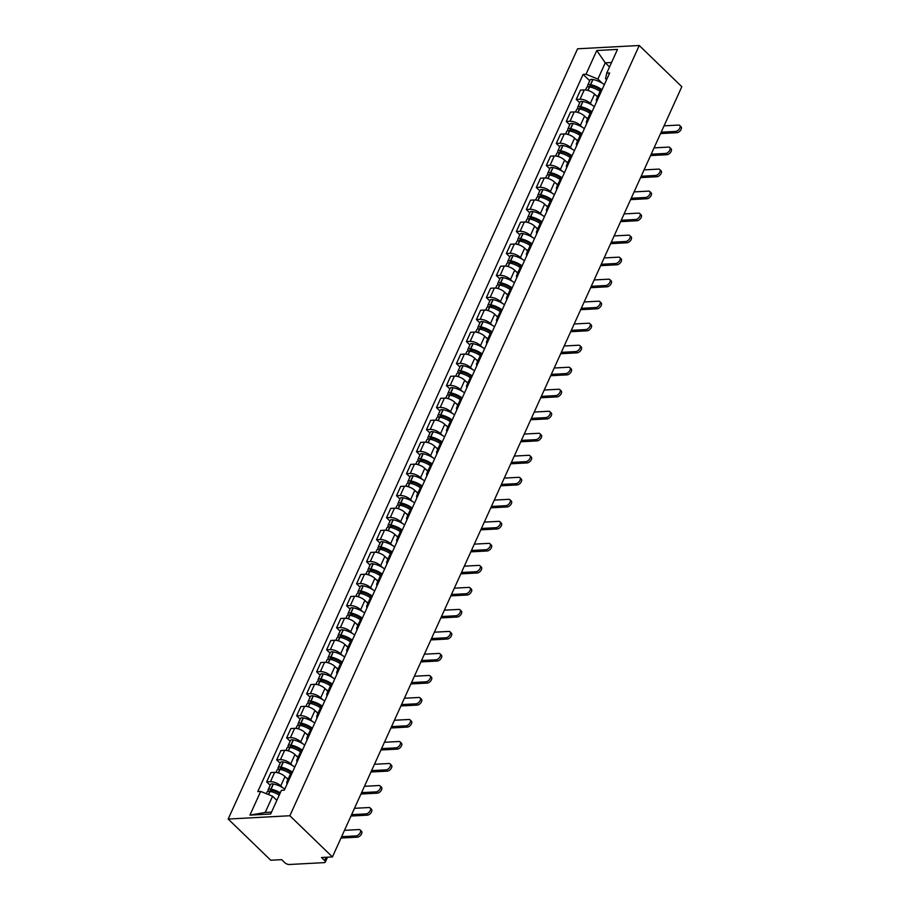 <?xml version="1.0" encoding="UTF-8"?>
<svg xmlns="http://www.w3.org/2000/svg" width="910" height="910" viewBox="0 0 910 910"><rect width="100%" height="100%" fill="white"/><g stroke="black" fill="none" stroke-linecap="round" stroke-linejoin="round"><path stroke-width="1.36" d="M327.52 857.197L325.291 862.1A3.435 1.479 -155.6 0 1 324.188 862.635L289.278 864.5A3.435 1.479 -155.6 0 1 284.796 862.68L281.668 859.654L270.748 860.234L228.182 819.045L289.858 815.747L639.252 45.5L681.817 86.7L332.423 856.936L289.858 815.747M639.252 45.5L577.577 48.799L228.182 819.045M325.291 862.1A3.435 1.479 -155.6 0 0 324.631 860.553L326.121 857.277M332.423 856.936L321.503 857.527L324.631 860.553M597.563 97.006L594.56 94.105A7.894 3.401 -155.6 0 0 584.243 89.919L580.489 90.113L576.258 99.429L580.023 99.224A7.894 3.401 24.4 0 1 590.34 103.41L592.103 105.116M602.363 89.009A7.894 3.401 -155.6 0 0 600.691 90.124A10.818 4.664 24.4 0 0 591.284 85.881L591.056 85.847A2.104 0.91 24.4 0 0 589.737 86.12A2.104 0.91 24.4 0 0 590.112 87.03L590.726 85.79M579.727 102.784L576.258 99.429M596.732 101.431A7.894 3.401 24.4 0 1 596.46 99.44A7.894 3.401 24.4 0 1 598.143 98.325M587.576 119.028L584.573 116.116A7.894 3.401 -155.6 0 0 574.255 111.93L570.502 112.135L566.27 121.439L570.035 121.246A7.894 3.401 24.4 0 1 580.352 125.432L582.116 127.138M592.376 111.031A7.894 3.401 -155.6 0 0 590.704 112.146A10.818 4.664 24.4 0 0 581.297 107.903L581.08 107.858A2.104 0.91 24.4 0 0 579.761 108.131A2.104 0.91 24.4 0 0 580.125 109.052M569.74 124.806L566.27 121.439M586.745 123.453A7.894 3.401 24.4 0 1 586.484 121.451A7.894 3.401 24.4 0 1 588.156 120.336M577.6 141.039L574.585 138.127A7.894 3.401 -155.6 0 0 564.28 133.941L560.514 134.145L556.283 143.462L560.048 143.257A7.894 3.401 24.4 0 1 570.365 147.443L572.128 149.149M582.389 133.042A7.894 3.401 -155.6 0 0 580.716 134.157A10.818 4.664 24.4 0 0 571.309 129.914L571.093 129.868A2.104 0.91 24.4 0 0 569.774 130.141A2.104 0.91 24.4 0 0 570.138 131.063M559.752 146.817L556.283 143.462M576.758 145.463A7.894 3.401 24.4 0 1 576.496 143.473A7.894 3.401 24.4 0 1 578.168 142.358M567.612 163.061L564.598 160.149A7.894 3.401 -155.6 0 0 554.292 155.963L550.527 156.156L546.296 165.472L550.061 165.279A7.894 3.401 24.4 0 1 560.378 169.465L562.141 171.171M572.401 155.053A7.894 3.401 -155.6 0 0 570.729 156.167A10.818 4.664 24.4 0 0 561.322 151.924L561.106 151.89A2.104 0.91 24.4 0 0 559.786 152.163A2.104 0.91 24.4 0 0 560.15 153.073M549.765 168.828L546.296 165.472M566.771 167.474A7.894 3.401 24.4 0 1 566.509 165.483A7.894 3.401 24.4 0 1 568.181 164.369M557.625 185.071L554.611 182.159A7.894 3.401 -155.6 0 0 544.305 177.973L540.54 178.178L536.32 187.494L540.074 187.289A7.894 3.401 24.4 0 1 550.391 191.475L552.154 193.182M562.414 177.075A7.894 3.401 -155.6 0 0 560.742 178.189A10.818 4.664 24.4 0 0 551.335 173.946L551.119 173.901A2.104 0.91 24.4 0 0 549.799 174.174A2.104 0.91 24.4 0 0 550.163 175.095M539.778 190.85L536.32 187.494M556.784 189.496A7.894 3.401 24.4 0 1 556.522 187.505A7.894 3.401 24.4 0 1 558.194 186.391M547.638 207.082L544.635 204.181A7.894 3.401 -155.6 0 0 534.318 199.984L530.553 200.189L526.333 209.505L530.086 209.3A7.894 3.401 24.4 0 1 540.404 213.486L542.167 215.192M552.427 199.085A7.894 3.401 -155.6 0 0 550.755 200.2A10.818 4.664 24.4 0 0 541.348 195.957L541.131 195.912A2.104 0.91 24.4 0 0 539.812 196.196A2.104 0.91 24.4 0 0 540.176 197.106L540.79 195.866M529.802 212.86L526.333 209.505M546.796 211.507A7.894 3.401 24.4 0 1 546.535 209.516A7.894 3.401 24.4 0 1 548.207 208.401M537.651 229.104L534.648 226.192A7.894 3.401 -155.6 0 0 524.331 222.006L520.565 222.211L516.345 231.515L520.099 231.322A7.894 3.401 24.4 0 1 530.416 235.508L532.179 237.214M542.44 221.107A7.894 3.401 -155.6 0 0 540.767 222.222A10.818 4.664 24.4 0 0 531.36 217.979L531.144 217.934A2.104 0.91 24.4 0 0 529.825 218.207A2.104 0.91 24.4 0 0 530.189 219.117M519.815 234.871L516.345 231.515M536.809 233.529A7.894 3.401 24.4 0 1 536.547 231.527A7.894 3.401 24.4 0 1 538.22 230.412M527.663 251.114L524.66 248.202A7.894 3.401 -155.6 0 0 514.343 244.017L510.578 244.221L506.358 253.537L510.112 253.333A7.894 3.401 24.4 0 1 520.429 257.519L522.192 259.225M532.464 243.118A7.894 3.401 -155.6 0 0 530.78 244.233L526.56 253.549A7.894 3.401 24.4 0 1 528.232 252.434M509.827 256.893L506.358 253.537M526.822 255.539A7.894 3.401 24.4 0 1 526.56 253.549M517.676 273.125L514.673 270.224A7.894 3.401 -155.6 0 0 504.356 266.038L500.591 266.232L496.371 275.548L500.136 275.343A7.894 3.401 24.4 0 1 510.442 279.541L512.205 281.247M522.476 265.129A7.894 3.401 -155.6 0 0 520.793 266.243A10.818 4.664 24.4 0 0 511.386 262L511.17 261.966A2.104 0.91 24.4 0 0 509.85 262.239A2.104 0.91 24.4 0 0 510.226 263.149M499.84 278.904L496.371 275.548M516.835 277.55A7.894 3.401 24.4 0 1 516.573 275.559A7.894 3.401 24.4 0 1 518.245 274.445M507.689 295.147L504.686 292.235A7.894 3.401 -155.6 0 0 494.369 288.049L490.604 288.254L486.384 297.57L490.149 297.365A7.894 3.401 24.4 0 1 500.454 301.551L502.218 303.257M512.489 287.15A7.894 3.401 -155.6 0 0 510.817 288.265A10.818 4.664 24.4 0 0 501.399 284.022L501.183 283.977A2.104 0.91 24.4 0 0 499.863 284.25A2.104 0.91 24.4 0 0 500.238 285.171M489.853 300.926L486.384 297.57M506.847 299.572A7.894 3.401 24.4 0 1 506.586 297.57A7.894 3.401 24.4 0 1 508.258 296.467M497.702 317.158L494.699 314.257A7.894 3.401 -155.6 0 0 484.382 310.06L480.616 310.264L476.396 319.581L480.161 319.376A7.894 3.401 24.4 0 1 490.467 323.562L492.23 325.268M502.502 309.161A7.894 3.401 -155.6 0 0 500.83 310.276A10.818 4.664 24.4 0 0 491.411 306.033L491.195 305.988A2.104 0.91 24.4 0 0 489.876 306.26A2.104 0.91 24.4 0 0 490.251 307.182M479.866 322.936L476.396 319.581M496.86 321.583A7.894 3.401 24.4 0 1 496.598 319.592A7.894 3.401 24.4 0 1 498.271 318.477M487.714 339.18L484.712 336.268A7.894 3.401 -155.6 0 0 474.394 332.082L470.629 332.275L466.409 341.591L470.174 341.398A7.894 3.401 24.4 0 1 480.491 345.584L482.254 347.29M492.515 331.172A7.894 3.401 -155.6 0 0 490.843 332.286A10.818 4.664 24.4 0 0 481.424 328.055L481.208 328.01A2.104 0.91 24.4 0 0 479.888 328.283A2.104 0.91 24.4 0 0 480.264 329.192M469.878 344.947L466.409 341.591M486.873 343.593A7.894 3.401 24.4 0 1 486.611 341.603A7.894 3.401 24.4 0 1 488.283 340.488M477.727 361.19L474.724 358.278A7.894 3.401 -155.6 0 0 464.407 354.092L460.653 354.297L456.422 363.613L460.187 363.409A7.894 3.401 24.4 0 1 470.504 367.595L472.267 369.301M482.527 353.194A7.894 3.401 -155.6 0 0 480.855 354.308A10.818 4.664 24.4 0 0 471.437 350.066L471.221 350.02A2.104 0.91 24.4 0 0 469.901 350.293A2.104 0.91 24.4 0 0 470.277 351.214L470.891 349.975M459.891 366.969L456.422 363.613M476.897 365.615A7.894 3.401 24.4 0 1 476.624 363.625A7.894 3.401 24.4 0 1 478.296 362.51M467.74 383.201L464.737 380.3A7.894 3.401 -155.6 0 0 454.42 376.114L450.666 376.308L446.435 385.624L450.2 385.419A7.894 3.401 24.4 0 1 460.517 389.616L462.28 391.323M472.54 375.204A7.894 3.401 -155.6 0 0 470.868 376.319A10.818 4.664 24.4 0 0 461.461 372.076L461.233 372.042A2.104 0.91 24.4 0 0 459.914 372.315A2.104 0.91 24.4 0 0 460.289 373.225M449.904 388.979L446.435 385.624M466.91 387.626A7.894 3.401 24.4 0 1 466.637 385.635A7.894 3.401 24.4 0 1 468.309 384.521M457.753 405.223L454.75 402.311A7.894 3.401 -155.6 0 0 444.433 398.125L440.679 398.33L436.447 407.635L440.212 407.441A7.894 3.401 24.4 0 1 450.53 411.627L452.293 413.333M462.553 397.226A7.894 3.401 -155.6 0 0 460.881 398.341A10.818 4.664 24.4 0 0 451.474 394.098L451.246 394.053A2.104 0.91 24.4 0 0 449.927 394.326A2.104 0.91 24.4 0 0 450.302 395.247M439.917 411.001L436.447 407.635M456.922 409.648A7.894 3.401 24.4 0 1 456.649 407.646A7.894 3.401 24.4 0 1 458.333 406.531M447.765 427.234L444.762 424.322A7.894 3.401 -155.6 0 0 434.445 420.136L430.692 420.34L426.46 429.656L430.225 429.452A7.894 3.401 24.4 0 1 440.542 433.638L442.305 435.344M452.566 419.237A7.894 3.401 -155.6 0 0 450.894 420.352A10.818 4.664 24.4 0 0 441.486 416.109L441.27 416.063A2.104 0.91 24.4 0 0 439.951 416.336A2.104 0.91 24.4 0 0 440.315 417.258M429.929 433.012L426.46 429.656M446.935 431.659A7.894 3.401 24.4 0 1 446.673 429.668A7.894 3.401 24.4 0 1 448.346 428.553M437.79 449.256L434.775 446.344A7.894 3.401 -155.6 0 0 424.47 442.158L420.704 442.351L416.473 451.667L420.238 451.474A7.894 3.401 24.4 0 1 430.555 455.66L432.318 457.366M442.578 441.248A7.894 3.401 -155.6 0 0 440.906 442.362A10.818 4.664 24.4 0 0 431.499 438.12L431.283 438.085A2.104 0.91 24.4 0 0 429.964 438.358A2.104 0.91 24.4 0 0 430.328 439.268M419.942 455.023L416.473 451.667M436.948 453.669A7.894 3.401 24.4 0 1 436.686 451.678A7.894 3.401 24.4 0 1 438.358 450.564M427.802 471.266L424.788 468.354A7.894 3.401 -155.6 0 0 414.482 464.168L410.717 464.373L406.486 473.689L410.251 473.484A7.894 3.401 24.4 0 1 420.568 477.67L422.331 479.377M432.591 463.27A7.894 3.401 -155.6 0 0 430.919 464.384A10.818 4.664 24.4 0 0 421.512 460.141L421.296 460.096A2.104 0.91 24.4 0 0 419.976 460.369A2.104 0.91 24.4 0 0 420.34 461.29L420.955 460.05M409.955 477.045L406.486 473.689M426.961 475.691A7.894 3.401 24.4 0 1 426.699 473.7A7.894 3.401 24.4 0 1 428.371 472.586M417.815 493.277L414.801 490.376A7.894 3.401 -155.6 0 0 404.495 486.19L400.73 486.384L396.498 495.7L400.263 495.495A7.894 3.401 24.4 0 1 410.581 499.681L412.344 501.387M422.604 485.28A7.894 3.401 -155.6 0 0 420.932 486.395A10.818 4.664 24.4 0 0 411.525 482.152L411.309 482.118A2.104 0.91 24.4 0 0 409.989 482.391A2.104 0.91 24.4 0 0 410.353 483.301M399.968 499.055L396.498 495.7M416.973 497.702A7.894 3.401 24.4 0 1 416.712 495.711A7.894 3.401 24.4 0 1 418.384 494.596M407.828 515.299L404.813 512.387A7.894 3.401 -155.6 0 0 394.508 508.201L390.743 508.406L386.522 517.71L390.276 517.517A7.894 3.401 24.4 0 1 400.593 521.703L402.357 523.409M412.617 507.302A7.894 3.401 -155.6 0 0 410.945 508.417A10.818 4.664 24.4 0 0 401.537 504.174L401.321 504.129A2.104 0.91 24.4 0 0 400.002 504.402A2.104 0.91 24.4 0 0 400.366 505.312M389.98 521.077L386.522 517.71M406.986 519.724A7.894 3.401 24.4 0 1 406.724 517.722A7.894 3.401 24.4 0 1 408.397 516.607M397.841 537.309L394.838 534.398A7.894 3.401 -155.6 0 0 384.521 530.212L380.755 530.416L376.535 539.732L380.289 539.528A7.894 3.401 24.4 0 1 390.606 543.714L392.369 545.42M402.629 529.313A7.894 3.401 -155.6 0 0 400.957 530.428A10.818 4.664 24.4 0 0 391.55 526.185L391.334 526.139A2.104 0.91 24.4 0 0 390.015 526.412A2.104 0.91 24.4 0 0 390.379 527.334M380.005 543.088L376.535 539.732M396.999 541.734A7.894 3.401 24.4 0 1 396.737 539.744A7.894 3.401 24.4 0 1 398.409 538.629M387.853 559.32L384.85 556.419A7.894 3.401 -155.6 0 0 374.533 552.234L370.768 552.427L366.548 561.743L370.302 561.538A7.894 3.401 24.4 0 1 380.619 565.736L382.382 567.442M392.642 551.323A7.894 3.401 -155.6 0 0 390.97 552.438A10.818 4.664 24.4 0 0 381.563 548.195L381.347 548.161A2.104 0.91 24.4 0 0 380.027 548.434A2.104 0.91 24.4 0 0 380.403 549.344M370.017 565.099L366.548 561.743M387.012 563.745A7.894 3.401 24.4 0 1 386.75 561.754A7.894 3.401 24.4 0 1 388.422 560.64M377.866 581.342L374.863 578.43A7.894 3.401 -155.6 0 0 364.546 574.244L360.781 574.449L356.561 583.765L360.326 583.56A7.894 3.401 24.4 0 1 370.632 587.746L372.395 589.452M382.666 573.346A7.894 3.401 -155.6 0 0 380.983 574.46A10.818 4.664 24.4 0 0 371.576 570.217L371.36 570.172A2.104 0.91 24.4 0 0 370.04 570.445A2.104 0.91 24.4 0 0 370.415 571.366M360.03 587.121L356.561 583.765M377.024 585.767A7.894 3.401 24.4 0 1 376.763 583.776A7.894 3.401 24.4 0 1 378.435 582.662M367.879 603.353L364.876 600.452A7.894 3.401 -155.6 0 0 354.559 596.255L350.794 596.46L346.573 605.776L350.339 605.571A7.894 3.401 24.4 0 1 360.644 609.757L362.408 611.463M372.679 595.356A7.894 3.401 -155.6 0 0 371.007 596.471A10.818 4.664 24.4 0 0 361.588 592.228L361.372 592.183A2.104 0.91 24.4 0 0 360.053 592.456A2.104 0.91 24.4 0 0 360.428 593.377M350.043 609.131L346.573 605.776M367.037 607.778A7.894 3.401 24.4 0 1 366.775 605.787A7.894 3.401 24.4 0 1 368.448 604.672M357.892 625.375L354.889 622.463A7.894 3.401 -155.6 0 0 344.572 618.277L340.806 618.481L336.586 627.786L340.351 627.593A7.894 3.401 24.4 0 1 350.657 631.779L352.42 633.485M362.692 617.378A7.894 3.401 -155.6 0 0 361.02 618.481A10.818 4.664 24.4 0 0 351.601 614.25L351.385 614.205A2.104 0.91 24.4 0 0 350.066 614.478A2.104 0.91 24.4 0 0 350.441 615.387L351.044 614.159M340.056 631.142L336.586 627.786M357.05 629.8A7.894 3.401 24.4 0 1 356.788 627.798A7.894 3.401 24.4 0 1 358.46 626.683M347.904 647.385L344.901 644.473A7.894 3.401 -155.6 0 0 334.584 640.287L330.819 640.492L326.599 649.808L330.364 649.604A7.894 3.401 24.4 0 1 340.67 653.789L342.433 655.496M352.705 639.389A7.894 3.401 -155.6 0 0 351.033 640.504A10.818 4.664 24.4 0 0 341.614 636.261L341.398 636.215A2.104 0.91 24.4 0 0 340.078 636.488A2.104 0.91 24.4 0 0 340.454 637.409M330.068 653.164L326.599 649.808M347.063 651.81A7.894 3.401 24.4 0 1 346.801 649.82A7.894 3.401 24.4 0 1 348.473 648.705M337.917 669.396L334.914 666.495A7.894 3.401 -155.6 0 0 324.597 662.309L320.832 662.503L316.612 671.819L320.377 671.614A7.894 3.401 24.4 0 1 330.694 675.812L332.457 677.518M342.717 661.399A7.894 3.401 -155.6 0 0 341.045 662.514A10.818 4.664 24.4 0 0 331.627 658.271L331.411 658.237A2.104 0.91 24.4 0 0 330.091 658.51A2.104 0.91 24.4 0 0 330.466 659.42M320.081 675.174L316.612 671.819M337.075 673.821A7.894 3.401 24.4 0 1 336.814 671.83A7.894 3.401 24.4 0 1 338.486 670.715M327.93 691.418L324.927 688.506A7.894 3.401 -155.6 0 0 314.61 684.32L310.856 684.525L306.625 693.83L310.39 693.636A7.894 3.401 24.4 0 1 320.707 697.822L322.47 699.528M332.73 683.421A7.894 3.401 -155.6 0 0 331.058 684.536A10.818 4.664 24.4 0 0 321.639 680.293L321.423 680.248A2.104 0.91 24.4 0 0 320.104 680.521A2.104 0.91 24.4 0 0 320.479 681.442M310.094 697.196L306.625 693.83M327.099 695.843A7.894 3.401 24.4 0 1 326.826 693.841A7.894 3.401 24.4 0 1 328.499 692.737M317.943 713.429L314.94 710.528A7.894 3.401 -155.6 0 0 304.623 706.331L300.869 706.535L296.637 715.851L300.402 715.647A7.894 3.401 24.4 0 1 310.72 719.833L312.483 721.539M322.743 705.432A7.894 3.401 -155.6 0 0 321.071 706.547A10.818 4.664 24.4 0 0 311.664 702.304L311.436 702.258A2.104 0.91 24.4 0 0 310.117 702.531A2.104 0.91 24.4 0 0 310.492 703.453M300.107 719.207L296.637 715.851M317.112 717.854A7.894 3.401 24.4 0 1 316.839 715.863A7.894 3.401 24.4 0 1 318.523 714.748M307.955 735.451L304.952 732.539A7.894 3.401 -155.6 0 0 294.635 728.353L290.881 728.546L286.65 737.862L290.415 737.669A7.894 3.401 24.4 0 1 300.732 741.855L302.495 743.561M312.756 727.443A7.894 3.401 -155.6 0 0 311.084 728.557A10.818 4.664 24.4 0 0 301.676 724.326L301.449 724.28A2.104 0.91 24.4 0 0 300.129 724.553A2.104 0.91 24.4 0 0 300.505 725.463M290.119 741.218L286.65 737.862M307.125 739.864A7.894 3.401 24.4 0 1 306.852 737.873A7.894 3.401 24.4 0 1 308.536 736.759M297.968 757.461L294.965 754.549A7.894 3.401 -155.6 0 0 284.659 750.363L280.894 750.568L276.663 759.884L280.428 759.679A7.894 3.401 24.4 0 1 290.745 763.865L292.508 765.572M302.768 749.465A7.894 3.401 -155.6 0 0 301.096 750.579A10.818 4.664 24.4 0 0 291.689 746.337L291.473 746.291A2.104 0.91 24.4 0 0 290.154 746.564A2.104 0.91 24.4 0 0 290.517 747.485M280.132 763.24L276.663 759.884M297.138 761.886A7.894 3.401 24.4 0 1 296.876 759.895A7.894 3.401 24.4 0 1 298.548 758.781M287.992 779.472L284.978 776.571A7.894 3.401 -155.6 0 0 274.672 772.385L270.907 772.579L266.675 781.895L270.441 781.69A7.894 3.401 24.4 0 1 280.758 785.876L282.521 787.594M292.781 771.475A7.894 3.401 -155.6 0 0 291.109 772.59A10.818 4.664 24.4 0 0 281.702 768.347L281.486 768.313A2.104 0.91 24.4 0 0 280.166 768.586A2.104 0.91 24.4 0 0 280.53 769.496M270.145 785.25L266.675 781.895M287.15 783.897A7.894 3.401 24.4 0 1 286.889 781.906A7.894 3.401 24.4 0 1 288.561 780.791M609.541 66.965L605.264 62.824L597.904 79.056L602.09 83.106M606.606 79.671L605.548 78.647L606.742 73.13L617.492 49.413L596.778 50.528L605.264 62.824L611.565 62.494M276.845 800.379L272.579 796.239L265.208 812.471L249.931 815.121L270.657 814.018L281.418 790.312L284.307 790.153L609.643 72.971L606.742 73.13M249.931 815.121L260.692 791.416L272.579 796.239M597.904 79.056L586.017 74.233L583.117 74.392L257.792 791.575L260.692 791.416M586.017 74.233L596.778 50.528M265.208 812.471L271.51 812.13M589.714 80.774L583.117 74.392M661.183 132.2L675.607 131.427A3.867 2.229 -45.9 0 0 679.315 128.981A3.867 2.229 -45.9 0 0 679.736 125.478A3.867 2.229 -45.9 0 0 678.485 125.079L664.061 125.853M679.736 125.478L681.044 126.752A3.867 2.229 134.1 0 1 680.635 130.255A3.867 2.229 134.1 0 1 676.915 132.701L661.559 133.52A6.87 2.958 24.4 0 1 660.592 133.508M601.419 89.362A13.047 5.619 -155.6 0 0 590.647 84.675L590.431 84.63A4.334 1.865 -155.6 0 0 587.712 85.187A4.334 1.865 -155.6 0 0 588.19 86.769M587.712 85.187L590.044 80.046A4.334 1.865 24.4 0 1 592.763 79.477L592.979 79.523A13.047 5.619 24.4 0 1 604.342 84.641M585.551 89.953L586.688 87.451A4.334 1.865 24.4 0 1 589.407 86.882L589.623 86.928A13.047 5.619 24.4 0 1 600.111 91.409M595.857 95.345A13.047 5.619 24.4 0 1 597.768 96.562M651.196 154.222L665.619 153.449A3.867 2.229 -45.9 0 0 669.328 151.003A3.867 2.229 -45.9 0 0 669.749 147.488A3.867 2.229 -45.9 0 0 668.497 147.09L654.074 147.864M669.749 147.488L671.057 148.762A3.867 2.229 134.1 0 1 670.647 152.266A3.867 2.229 134.1 0 1 666.928 154.711L651.571 155.53A6.87 2.958 24.4 0 1 650.605 155.519M591.432 111.373A13.047 5.619 -155.6 0 0 580.66 106.686L580.443 106.641A4.334 1.865 -155.6 0 0 577.725 107.209A4.334 1.865 -155.6 0 0 578.203 108.79M577.725 107.209L580.057 102.056A4.334 1.865 24.4 0 1 582.775 101.499L582.991 101.533A13.047 5.619 24.4 0 1 594.355 106.652M575.564 111.964L576.701 109.462A4.334 1.865 24.4 0 1 579.42 108.904L579.636 108.95A13.047 5.619 24.4 0 1 590.124 113.431M585.869 117.367A13.047 5.619 24.4 0 1 587.78 118.573M641.209 176.233L655.632 175.459A3.867 2.229 -45.9 0 0 659.34 173.014A3.867 2.229 -45.9 0 0 659.761 169.51A3.867 2.229 -45.9 0 0 658.51 169.112L644.087 169.886M659.761 169.51L661.069 170.773A3.867 2.229 134.1 0 1 660.66 174.276A3.867 2.229 134.1 0 1 656.94 176.733L641.584 177.552A6.87 2.958 24.4 0 1 640.617 177.53M581.445 133.383A13.047 5.619 -155.6 0 0 570.672 128.697L570.456 128.663A4.334 1.865 -155.6 0 0 567.738 129.22A4.334 1.865 -155.6 0 0 568.215 130.801M567.738 129.22L570.07 124.067A4.334 1.865 24.4 0 1 572.788 123.51L573.016 123.555A13.047 5.619 24.4 0 1 584.368 128.674M565.576 133.986L566.714 131.484A4.334 1.865 24.4 0 1 569.433 130.915L569.649 130.96A13.047 5.619 24.4 0 1 580.136 135.442M575.882 139.378A13.047 5.619 24.4 0 1 577.793 140.595M631.221 198.243L645.645 197.481A3.867 2.229 -45.9 0 0 649.353 195.024A3.867 2.229 -45.9 0 0 649.774 191.521A3.867 2.229 -45.9 0 0 648.523 191.123L634.099 191.896M649.774 191.521L651.082 192.795A3.867 2.229 134.1 0 1 650.673 196.298A3.867 2.229 134.1 0 1 646.953 198.744L631.597 199.563A6.87 2.958 24.4 0 1 630.63 199.552M571.469 155.405A13.047 5.619 -155.6 0 0 560.685 150.719L560.469 150.673A4.334 1.865 -155.6 0 0 557.75 151.242A4.334 1.865 -155.6 0 0 558.228 152.823M557.75 151.242L560.082 146.089A4.334 1.865 24.4 0 1 562.801 145.52L563.028 145.566A13.047 5.619 24.4 0 1 574.392 150.685M555.589 155.997L556.727 153.494A4.334 1.865 24.4 0 1 559.445 152.937L559.661 152.971A13.047 5.619 24.4 0 1 570.149 157.453M565.895 161.4A13.047 5.619 24.4 0 1 567.806 162.606M621.234 220.265L635.658 219.492A3.867 2.229 -45.9 0 0 639.377 217.046A3.867 2.229 -45.9 0 0 639.787 213.543A3.867 2.229 -45.9 0 0 638.536 213.145L624.112 213.907M639.787 213.543L641.095 214.805A3.867 2.229 134.1 0 1 640.685 218.309A3.867 2.229 134.1 0 1 636.966 220.755L621.61 221.585A6.87 2.958 24.4 0 1 620.643 221.562M561.481 177.416A13.047 5.619 -155.6 0 0 550.698 172.729L550.482 172.695A4.334 1.865 -155.6 0 0 547.763 173.253A4.334 1.865 -155.6 0 0 548.241 174.834M547.763 173.253L550.095 168.1A4.334 1.865 24.4 0 1 552.825 167.542L553.041 167.576A13.047 5.619 24.4 0 1 564.405 172.707M545.602 178.007L546.739 175.516A4.334 1.865 24.4 0 1 549.458 174.948L549.674 174.993A13.047 5.619 24.4 0 1 560.162 179.475M555.908 183.411A13.047 5.619 24.4 0 1 557.83 184.628M611.247 242.276L625.67 241.503A3.867 2.229 -45.9 0 0 629.39 239.057A3.867 2.229 -45.9 0 0 629.8 235.554A3.867 2.229 -45.9 0 0 628.548 235.155L614.125 235.929M629.8 235.554L631.108 236.827A3.867 2.229 134.1 0 1 630.698 240.331A3.867 2.229 134.1 0 1 626.979 242.777L611.622 243.596A6.87 2.958 24.4 0 1 610.655 243.573M551.494 199.438A13.047 5.619 -155.6 0 0 540.711 194.751L540.495 194.706A4.334 1.865 -155.6 0 0 537.776 195.263A4.334 1.865 -155.6 0 0 538.265 196.844M537.776 195.263L540.119 190.122A4.334 1.865 24.4 0 1 542.838 189.553L543.054 189.599A13.047 5.619 24.4 0 1 554.417 194.717M535.615 200.029L536.752 197.527A4.334 1.865 24.4 0 1 539.471 196.958L539.687 197.004A13.047 5.619 24.4 0 1 550.175 201.485M545.92 205.421A13.047 5.619 24.4 0 1 547.843 206.638M601.26 264.287L615.683 263.525A3.867 2.229 -45.9 0 0 619.403 261.068A3.867 2.229 -45.9 0 0 619.812 257.564A3.867 2.229 -45.9 0 0 618.561 257.166L604.138 257.939M619.812 257.564L621.12 258.838A3.867 2.229 134.1 0 1 620.711 262.342A3.867 2.229 134.1 0 1 616.991 264.787L601.635 265.606A6.87 2.958 24.4 0 1 600.668 265.595M541.507 221.448A13.047 5.619 -155.6 0 0 530.723 216.762L530.507 216.716A4.334 1.865 -155.6 0 0 527.789 217.285A4.334 1.865 -155.6 0 0 528.278 218.866M527.789 217.285L530.132 212.132A4.334 1.865 24.4 0 1 532.851 211.564L533.067 211.609A13.047 5.619 24.4 0 1 544.43 216.728M525.627 222.04L526.765 219.537A4.334 1.865 24.4 0 1 529.484 218.98L529.7 219.026A13.047 5.619 24.4 0 1 540.187 223.496M535.933 227.443A13.047 5.619 24.4 0 1 537.856 228.649M591.272 286.309L605.696 285.535A3.867 2.229 -45.9 0 0 609.416 283.09A3.867 2.229 -45.9 0 0 609.825 279.586A3.867 2.229 -45.9 0 0 608.574 279.188L594.15 279.962M609.825 279.586L611.133 280.849A3.867 2.229 134.1 0 1 610.724 284.352A3.867 2.229 134.1 0 1 607.004 286.809L591.648 287.628A6.87 2.958 24.4 0 1 590.681 287.606M531.52 243.459A13.047 5.619 -155.6 0 0 520.736 238.773L520.52 238.738A4.334 1.865 -155.6 0 0 517.801 239.296A4.334 1.865 -155.6 0 0 518.29 240.877M517.801 239.296L520.145 234.143A4.334 1.865 24.4 0 1 522.863 233.586L523.079 233.631A13.047 5.619 24.4 0 1 534.443 238.75M515.64 244.062L516.778 241.56A4.334 1.865 24.4 0 1 519.496 240.991L519.712 241.036A13.047 5.619 24.4 0 1 530.2 245.518M520.816 239.899L520.247 241.15A2.104 0.91 24.4 0 1 519.837 240.217A2.104 0.91 24.4 0 1 521.157 239.944L521.373 239.99A10.818 4.664 24.4 0 1 530.792 244.233M525.946 249.454A13.047 5.619 24.4 0 1 527.868 250.671M581.285 308.319L595.709 307.546A3.867 2.229 -45.9 0 0 599.428 305.1A3.867 2.229 -45.9 0 0 599.838 301.597A3.867 2.229 -45.9 0 0 598.587 301.199L584.163 301.972M599.838 301.597L601.146 302.871A3.867 2.229 134.1 0 1 600.736 306.374A3.867 2.229 134.1 0 1 597.028 308.82L581.661 309.639A6.87 2.958 24.4 0 1 580.694 309.627M521.532 265.481A13.047 5.619 -155.6 0 0 510.76 260.795L510.533 260.749A4.334 1.865 -155.6 0 0 507.814 261.318A4.334 1.865 -155.6 0 0 508.303 262.899M507.814 261.318L510.157 256.165A4.334 1.865 24.4 0 1 512.876 255.596L513.092 255.642A13.047 5.619 24.4 0 1 524.456 260.76M505.664 266.073L506.79 263.57A4.334 1.865 24.4 0 1 509.509 263.013L509.725 263.047A13.047 5.619 24.4 0 1 520.213 267.529M515.959 271.464A13.047 5.619 24.4 0 1 517.881 272.681M571.298 330.341L585.721 329.568A3.867 2.229 -45.9 0 0 589.441 327.122A3.867 2.229 -45.9 0 0 589.851 323.619A3.867 2.229 -45.9 0 0 588.611 323.221L574.176 323.983M589.851 323.619L591.159 324.881A3.867 2.229 134.1 0 1 590.749 328.385A3.867 2.229 134.1 0 1 587.041 330.83L571.685 331.661A6.87 2.958 24.4 0 1 570.707 331.638M511.545 287.492A13.047 5.619 -155.6 0 0 500.773 282.805L500.546 282.76A4.334 1.865 -155.6 0 0 497.827 283.329A4.334 1.865 -155.6 0 0 498.316 284.91M497.827 283.329L500.17 278.176A4.334 1.865 24.4 0 1 502.889 277.618L503.105 277.652A13.047 5.619 24.4 0 1 514.468 282.782M495.677 288.083L496.803 285.581A4.334 1.865 24.4 0 1 499.522 285.023L499.749 285.069A13.047 5.619 24.4 0 1 510.226 289.551M505.971 293.486A13.047 5.619 24.4 0 1 507.894 294.692M561.311 352.352L575.734 351.578A3.867 2.229 -45.9 0 0 579.454 349.133A3.867 2.229 -45.9 0 0 579.863 345.629A3.867 2.229 -45.9 0 0 578.624 345.231L564.2 346.005M579.863 345.629L581.183 346.903A3.867 2.229 134.1 0 1 580.762 350.407A3.867 2.229 134.1 0 1 577.054 352.852L561.697 353.671A6.87 2.958 24.4 0 1 560.719 353.649M501.558 309.514A13.047 5.619 -155.6 0 0 490.786 304.827L490.57 304.782A4.334 1.865 -155.6 0 0 487.84 305.339A4.334 1.865 -155.6 0 0 488.329 306.92M487.84 305.339L490.183 300.198A4.334 1.865 24.4 0 1 492.901 299.629L493.118 299.674A13.047 5.619 24.4 0 1 504.481 304.793M485.69 310.105L486.816 307.603A4.334 1.865 24.4 0 1 489.534 307.034L489.762 307.079A13.047 5.619 24.4 0 1 500.238 311.561M495.984 315.497A13.047 5.619 24.4 0 1 497.906 316.714M551.323 374.363L565.747 373.601A3.867 2.229 -45.9 0 0 569.467 371.143A3.867 2.229 -45.9 0 0 569.876 367.64A3.867 2.229 -45.9 0 0 568.636 367.242L554.213 368.015M569.876 367.64L571.196 368.914A3.867 2.229 134.1 0 1 570.775 372.417A3.867 2.229 134.1 0 1 567.066 374.863L551.71 375.682A6.87 2.958 24.4 0 1 550.732 375.671M491.571 331.524A13.047 5.619 -155.6 0 0 480.798 326.838L480.582 326.792A4.334 1.865 -155.6 0 0 477.864 327.361A4.334 1.865 -155.6 0 0 478.341 328.942M477.864 327.361L480.196 322.208A4.334 1.865 24.4 0 1 482.914 321.639L483.13 321.685A13.047 5.619 24.4 0 1 494.494 326.804M475.702 332.116L476.829 329.613A4.334 1.865 24.4 0 1 479.559 329.056L479.775 329.09A13.047 5.619 24.4 0 1 490.251 333.572M485.997 337.519A13.047 5.619 24.4 0 1 487.919 338.725M541.336 396.385L555.771 395.611A3.867 2.229 -45.9 0 0 559.479 393.165A3.867 2.229 -45.9 0 0 559.889 389.662A3.867 2.229 -45.9 0 0 558.649 389.264L544.226 390.026M559.889 389.662L561.208 390.925A3.867 2.229 134.1 0 1 560.788 394.428A3.867 2.229 134.1 0 1 557.079 396.885L541.723 397.704A6.87 2.958 24.4 0 1 540.756 397.681M481.583 353.535A13.047 5.619 -155.6 0 0 470.811 348.849L470.595 348.814A4.334 1.865 -155.6 0 0 467.876 349.372A4.334 1.865 -155.6 0 0 468.354 350.953M467.876 349.372L470.208 344.219A4.334 1.865 24.4 0 1 472.927 343.661L473.143 343.707A13.047 5.619 24.4 0 1 484.507 348.826M465.715 354.126L466.853 351.635A4.334 1.865 24.4 0 1 469.571 351.067L469.787 351.112A13.047 5.619 24.4 0 1 480.275 355.594M476.01 359.53A13.047 5.619 24.4 0 1 477.932 360.747M531.36 418.395L545.784 417.622A3.867 2.229 -45.9 0 0 549.492 415.176A3.867 2.229 -45.9 0 0 549.902 411.673A3.867 2.229 -45.9 0 0 548.662 411.274L534.238 412.048M549.902 411.673L551.221 412.947A3.867 2.229 134.1 0 1 550.8 416.45A3.867 2.229 134.1 0 1 547.092 418.896L531.736 419.715A6.87 2.958 24.4 0 1 530.769 419.703M471.596 375.557A13.047 5.619 -155.6 0 0 460.824 370.87L460.608 370.825A4.334 1.865 -155.6 0 0 457.889 371.394A4.334 1.865 -155.6 0 0 458.367 372.963M457.889 371.394L460.221 366.241A4.334 1.865 24.4 0 1 462.94 365.672L463.156 365.718A13.047 5.619 24.4 0 1 474.519 370.836M455.728 376.149L456.865 373.646A4.334 1.865 24.4 0 1 459.584 373.089L459.8 373.123A13.047 5.619 24.4 0 1 470.288 377.604M466.022 381.54A13.047 5.619 24.4 0 1 467.945 382.757M521.373 440.417L535.797 439.644A3.867 2.229 -45.9 0 0 539.505 437.198A3.867 2.229 -45.9 0 0 539.926 433.695A3.867 2.229 -45.9 0 0 538.674 433.285L524.251 434.059M539.926 433.695L541.234 434.957A3.867 2.229 134.1 0 1 540.824 438.461A3.867 2.229 134.1 0 1 537.105 440.906L521.749 441.725A6.87 2.958 24.4 0 1 520.782 441.714M461.609 397.568A13.047 5.619 -155.6 0 0 450.837 392.881L450.621 392.836A4.334 1.865 -155.6 0 0 447.902 393.404A4.334 1.865 -155.6 0 0 448.38 394.986M447.902 393.404L450.234 388.251A4.334 1.865 24.4 0 1 452.952 387.694L453.169 387.728A13.047 5.619 24.4 0 1 464.532 392.847M445.741 398.159L446.878 395.657A4.334 1.865 24.4 0 1 449.597 395.099L449.813 395.145A13.047 5.619 24.4 0 1 460.301 399.626M456.046 403.562A13.047 5.619 24.4 0 1 457.957 404.768M511.386 462.428L525.809 461.654A3.867 2.229 -45.9 0 0 529.518 459.209A3.867 2.229 -45.9 0 0 529.938 455.705A3.867 2.229 -45.9 0 0 528.687 455.307L514.264 456.081M529.938 455.705L531.247 456.968A3.867 2.229 134.1 0 1 530.837 460.483A3.867 2.229 134.1 0 1 527.117 462.928L511.761 463.747A6.87 2.958 24.4 0 1 510.794 463.725M451.622 419.578A13.047 5.619 -155.6 0 0 440.849 414.903L440.633 414.858A4.334 1.865 -155.6 0 0 437.915 415.415A4.334 1.865 -155.6 0 0 438.392 416.996M437.915 415.415L440.247 410.262A4.334 1.865 24.4 0 1 442.965 409.705L443.181 409.75A13.047 5.619 24.4 0 1 454.545 414.869M435.753 420.181L436.891 417.679A4.334 1.865 24.4 0 1 439.61 417.11L439.826 417.155A13.047 5.619 24.4 0 1 450.313 421.637M446.059 425.573A13.047 5.619 24.4 0 1 447.97 426.79M501.399 484.438L515.822 483.676A3.867 2.229 -45.9 0 0 519.53 481.219A3.867 2.229 -45.9 0 0 519.951 477.716A3.867 2.229 -45.9 0 0 518.7 477.318L504.276 478.091M519.951 477.716L521.259 478.99A3.867 2.229 134.1 0 1 520.85 482.493A3.867 2.229 134.1 0 1 517.13 484.939L501.774 485.758A6.87 2.958 24.4 0 1 500.807 485.747M441.634 441.6A13.047 5.619 -155.6 0 0 430.862 436.914L430.646 436.868A4.334 1.865 -155.6 0 0 427.927 437.437A4.334 1.865 -155.6 0 0 428.405 439.018M427.927 437.437L430.259 432.284A4.334 1.865 24.4 0 1 432.978 431.715L433.205 431.761A13.047 5.619 24.4 0 1 444.558 436.88M425.766 442.192L426.904 439.689A4.334 1.865 24.4 0 1 429.622 439.132L429.838 439.166A13.047 5.619 24.4 0 1 440.326 443.648M436.072 447.595A13.047 5.619 24.4 0 1 437.983 448.801M491.411 506.46L505.835 505.687A3.867 2.229 -45.9 0 0 509.543 503.241A3.867 2.229 -45.9 0 0 509.964 499.738A3.867 2.229 -45.9 0 0 508.713 499.34L494.289 500.102M509.964 499.738L511.272 501A3.867 2.229 134.1 0 1 510.863 504.504A3.867 2.229 134.1 0 1 507.143 506.95L491.787 507.78A6.87 2.958 24.4 0 1 490.82 507.757M431.647 463.611A13.047 5.619 -155.6 0 0 420.875 458.924L420.659 458.89A4.334 1.865 -155.6 0 0 417.94 459.448A4.334 1.865 -155.6 0 0 418.418 461.029M417.94 459.448L420.272 454.295A4.334 1.865 24.4 0 1 422.991 453.737L423.218 453.772A13.047 5.619 24.4 0 1 434.57 458.902M415.779 464.202L416.916 461.711A4.334 1.865 24.4 0 1 419.635 461.142L419.851 461.188A13.047 5.619 24.4 0 1 430.339 465.67M426.085 469.605A13.047 5.619 24.4 0 1 427.996 470.823M481.424 528.471L495.848 527.698A3.867 2.229 -45.9 0 0 499.567 525.252A3.867 2.229 -45.9 0 0 499.977 521.749A3.867 2.229 -45.9 0 0 498.725 521.35L484.302 522.124M499.977 521.749L501.285 523.023A3.867 2.229 134.1 0 1 500.875 526.526A3.867 2.229 134.1 0 1 497.156 528.972L481.799 529.791A6.87 2.958 24.4 0 1 480.833 529.779M421.671 485.633A13.047 5.619 -155.6 0 0 410.888 480.946L410.672 480.901A4.334 1.865 -155.6 0 0 407.953 481.458A4.334 1.865 -155.6 0 0 408.431 483.039M407.953 481.458L410.285 476.317A4.334 1.865 24.4 0 1 413.003 475.748L413.231 475.793A13.047 5.619 24.4 0 1 424.595 480.912M405.792 486.224L406.929 483.722A4.334 1.865 24.4 0 1 409.648 483.153L409.864 483.199A13.047 5.619 24.4 0 1 420.352 487.68M416.098 491.616A13.047 5.619 24.4 0 1 418.02 492.833M471.437 550.482L485.86 549.72A3.867 2.229 -45.9 0 0 489.58 547.274A3.867 2.229 -45.9 0 0 489.989 543.759A3.867 2.229 -45.9 0 0 488.738 543.361L474.315 544.135M489.989 543.759L491.298 545.033A3.867 2.229 134.1 0 1 490.888 548.537A3.867 2.229 134.1 0 1 487.168 550.982L471.812 551.801A6.87 2.958 24.4 0 1 470.845 551.79M411.684 507.643A13.047 5.619 -155.6 0 0 400.9 502.957L400.684 502.911A4.334 1.865 -155.6 0 0 397.966 503.48A4.334 1.865 -155.6 0 0 398.443 505.061M397.966 503.48L400.298 498.327A4.334 1.865 24.4 0 1 403.028 497.759L403.244 497.804A13.047 5.619 24.4 0 1 414.607 502.923M395.804 508.235L396.942 505.733A4.334 1.865 24.4 0 1 399.661 505.175L399.877 505.221A13.047 5.619 24.4 0 1 410.364 509.702M406.11 513.638A13.047 5.619 24.4 0 1 408.033 514.844M461.45 572.504L475.873 571.73A3.867 2.229 -45.9 0 0 479.593 569.285A3.867 2.229 -45.9 0 0 480.002 565.781A3.867 2.229 -45.9 0 0 478.751 565.383L464.327 566.157M480.002 565.781L481.31 567.044A3.867 2.229 134.1 0 1 480.901 570.547A3.867 2.229 134.1 0 1 477.181 573.004L461.825 573.823A6.87 2.958 24.4 0 1 460.858 573.8M401.697 529.654A13.047 5.619 -155.6 0 0 390.913 524.968L390.697 524.933A4.334 1.865 -155.6 0 0 387.978 525.491A4.334 1.865 -155.6 0 0 388.468 527.072M387.978 525.491L390.322 520.338A4.334 1.865 24.4 0 1 393.04 519.781L393.257 519.826A13.047 5.619 24.4 0 1 404.62 524.945M385.817 530.257L386.955 527.755A4.334 1.865 24.4 0 1 389.673 527.186L389.889 527.231A13.047 5.619 24.4 0 1 400.377 531.713M396.123 535.649A13.047 5.619 24.4 0 1 398.045 536.866M451.462 594.514L465.886 593.741A3.867 2.229 -45.9 0 0 469.605 591.295A3.867 2.229 -45.9 0 0 470.015 587.792A3.867 2.229 -45.9 0 0 468.764 587.394L454.34 588.167M470.015 587.792L471.323 589.066A3.867 2.229 134.1 0 1 470.914 592.569A3.867 2.229 134.1 0 1 467.194 595.015L451.838 595.834A6.87 2.958 24.4 0 1 450.871 595.822M391.709 551.676A13.047 5.619 -155.6 0 0 380.926 546.99L380.71 546.944A4.334 1.865 -155.6 0 0 377.991 547.513A4.334 1.865 -155.6 0 0 378.48 549.094M377.991 547.513L380.334 542.36A4.334 1.865 24.4 0 1 383.053 541.791L383.269 541.837A13.047 5.619 24.4 0 1 394.633 546.955M375.83 552.268L376.967 549.765A4.334 1.865 24.4 0 1 379.686 549.208L379.902 549.242A13.047 5.619 24.4 0 1 390.39 553.724M386.136 557.671A13.047 5.619 24.4 0 1 388.058 558.876M441.475 616.536L455.899 615.763A3.867 2.229 -45.9 0 0 459.618 613.317A3.867 2.229 -45.9 0 0 460.028 609.814A3.867 2.229 -45.9 0 0 458.776 609.416L444.353 610.178M460.028 609.814L461.336 611.076A3.867 2.229 134.1 0 1 460.926 614.58A3.867 2.229 134.1 0 1 457.207 617.026L441.85 617.856A6.87 2.958 24.4 0 1 440.884 617.833M381.722 573.687A13.047 5.619 -155.6 0 0 370.95 569L370.723 568.955A4.334 1.865 -155.6 0 0 368.004 569.524A4.334 1.865 -155.6 0 0 368.493 571.105M368.004 569.524L370.347 564.371A4.334 1.865 24.4 0 1 373.066 563.813L373.282 563.847A13.047 5.619 24.4 0 1 384.646 568.977M365.854 574.278L366.98 571.787A4.334 1.865 24.4 0 1 369.699 571.218L369.915 571.264A13.047 5.619 24.4 0 1 380.403 575.746M376.149 579.681A13.047 5.619 24.4 0 1 378.071 580.887M431.488 638.547L445.911 637.773A3.867 2.229 -45.9 0 0 449.631 635.328A3.867 2.229 -45.9 0 0 450.04 631.824A3.867 2.229 -45.9 0 0 448.801 631.426L434.366 632.2M450.04 631.824L451.349 633.098A3.867 2.229 134.1 0 1 450.939 636.602A3.867 2.229 134.1 0 1 447.231 639.047L431.863 639.866A6.87 2.958 24.4 0 1 430.896 639.844M371.735 595.709A13.047 5.619 -155.6 0 0 360.963 591.022L360.735 590.977A4.334 1.865 -155.6 0 0 358.017 591.534A4.334 1.865 -155.6 0 0 358.506 593.115M358.017 591.534L360.36 586.393A4.334 1.865 24.4 0 1 363.079 585.824L363.295 585.869A13.047 5.619 24.4 0 1 374.658 590.988M355.867 596.3L356.993 593.798A4.334 1.865 24.4 0 1 359.712 593.229L359.939 593.274A13.047 5.619 24.4 0 1 370.415 597.756M366.161 601.692A13.047 5.619 24.4 0 1 368.084 602.909M421.501 660.558L435.924 659.795A3.867 2.229 -45.9 0 0 439.644 657.338A3.867 2.229 -45.9 0 0 440.053 653.835A3.867 2.229 -45.9 0 0 438.813 653.437L424.39 654.21M440.053 653.835L441.361 655.109A3.867 2.229 134.1 0 1 440.952 658.612A3.867 2.229 134.1 0 1 437.244 661.058L421.887 661.877A6.87 2.958 24.4 0 1 420.909 661.866M361.748 617.719A13.047 5.619 -155.6 0 0 350.976 613.033L350.748 612.987A4.334 1.865 -155.6 0 0 348.029 613.556A4.334 1.865 -155.6 0 0 348.519 615.137M348.029 613.556L350.373 608.403A4.334 1.865 24.4 0 1 353.091 607.835L353.308 607.88A13.047 5.619 24.4 0 1 364.671 612.999M345.88 618.311L347.006 615.808A4.334 1.865 24.4 0 1 349.724 615.251L349.952 615.296A13.047 5.619 24.4 0 1 360.428 619.767M356.174 623.714A13.047 5.619 24.4 0 1 358.096 624.92M411.513 682.58L425.937 681.806A3.867 2.229 -45.9 0 0 429.656 679.361A3.867 2.229 -45.9 0 0 430.066 675.857A3.867 2.229 -45.9 0 0 428.826 675.459L414.403 676.232M430.066 675.857L431.385 677.12A3.867 2.229 134.1 0 1 430.965 680.623A3.867 2.229 134.1 0 1 427.256 683.08L411.9 683.899A6.87 2.958 24.4 0 1 410.922 683.876M351.76 639.73A13.047 5.619 -155.6 0 0 340.988 635.043L340.772 635.009A4.334 1.865 -155.6 0 0 338.042 635.567A4.334 1.865 -155.6 0 0 338.531 637.148M338.042 635.567L340.385 630.414A4.334 1.865 24.4 0 1 343.104 629.856L343.32 629.902A13.047 5.619 24.4 0 1 354.684 635.021M335.892 640.333L337.018 637.83A4.334 1.865 24.4 0 1 339.748 637.262L339.965 637.307A13.047 5.619 24.4 0 1 350.441 641.789M346.187 645.725A13.047 5.619 24.4 0 1 348.109 646.942M401.526 704.59L415.95 703.817A3.867 2.229 -45.9 0 0 419.669 701.371A3.867 2.229 -45.9 0 0 420.079 697.868A3.867 2.229 -45.9 0 0 418.839 697.469L404.415 698.243M420.079 697.868L421.398 699.142A3.867 2.229 134.1 0 1 420.977 702.645A3.867 2.229 134.1 0 1 417.269 705.091L401.913 705.91A6.87 2.958 24.4 0 1 400.946 705.898M341.773 661.752A13.047 5.619 -155.6 0 0 331.001 657.065L330.785 657.02A4.334 1.865 -155.6 0 0 328.066 657.589A4.334 1.865 -155.6 0 0 328.544 659.159M328.066 657.589L330.398 652.436A4.334 1.865 24.4 0 1 333.117 651.867L333.333 651.913A13.047 5.619 24.4 0 1 344.697 657.031M325.905 662.343L327.043 659.841A4.334 1.865 24.4 0 1 329.761 659.284L329.977 659.318A13.047 5.619 24.4 0 1 340.454 663.799M336.2 667.735A13.047 5.619 24.4 0 1 338.122 668.952M391.539 726.612L405.974 725.839A3.867 2.229 -45.9 0 0 409.682 723.393A3.867 2.229 -45.9 0 0 410.091 719.89A3.867 2.229 -45.9 0 0 408.852 719.491L394.428 720.254M410.091 719.89L411.411 721.152A3.867 2.229 134.1 0 1 410.99 724.656A3.867 2.229 134.1 0 1 407.282 727.101L391.926 727.932A6.87 2.958 24.4 0 1 390.959 727.909M331.786 683.763A13.047 5.619 -155.6 0 0 321.014 679.076L320.798 679.031A4.334 1.865 -155.6 0 0 318.079 679.599A4.334 1.865 -155.6 0 0 318.557 681.181M318.079 679.599L320.411 674.446A4.334 1.865 24.4 0 1 323.13 673.889L323.346 673.923A13.047 5.619 24.4 0 1 334.709 679.042M315.918 684.354L317.055 681.852A4.334 1.865 24.4 0 1 319.774 681.294L319.99 681.34A13.047 5.619 24.4 0 1 330.478 685.821M326.212 689.757A13.047 5.619 24.4 0 1 328.135 690.963M381.563 748.623L395.986 747.849A3.867 2.229 -45.9 0 0 399.695 745.404A3.867 2.229 -45.9 0 0 400.104 741.9A3.867 2.229 -45.9 0 0 398.864 741.502L384.441 742.276M400.104 741.9L401.424 743.174A3.867 2.229 134.1 0 1 401.003 746.678A3.867 2.229 134.1 0 1 397.295 749.123L381.938 749.942A6.87 2.958 24.4 0 1 380.971 749.92M321.799 705.785A13.047 5.619 -155.6 0 0 311.027 701.098L310.81 701.053A4.334 1.865 -155.6 0 0 308.092 701.61A4.334 1.865 -155.6 0 0 308.57 703.191M308.092 701.61L310.424 696.468A4.334 1.865 24.4 0 1 313.142 695.9L313.358 695.945A13.047 5.619 24.4 0 1 324.722 701.064M305.931 706.376L307.068 703.874A4.334 1.865 24.4 0 1 309.787 703.305L310.003 703.35A13.047 5.619 24.4 0 1 320.491 707.832M316.225 711.768A13.047 5.619 24.4 0 1 318.147 712.985M371.576 770.634L385.999 769.871A3.867 2.229 -45.9 0 0 389.708 767.414A3.867 2.229 -45.9 0 0 390.128 763.911A3.867 2.229 -45.9 0 0 388.877 763.513L374.454 764.286M390.128 763.911L391.436 765.185A3.867 2.229 134.1 0 1 391.027 768.688A3.867 2.229 134.1 0 1 387.307 771.134L371.951 771.953A6.87 2.958 24.4 0 1 370.984 771.942M311.811 727.795A13.047 5.619 -155.6 0 0 301.039 723.109L300.823 723.063A4.334 1.865 -155.6 0 0 298.105 723.632A4.334 1.865 -155.6 0 0 298.582 725.213M298.105 723.632L300.436 718.479A4.334 1.865 24.4 0 1 303.155 717.91L303.371 717.956A13.047 5.619 24.4 0 1 314.735 723.075M295.943 728.387L297.081 725.884A4.334 1.865 24.4 0 1 299.799 725.327L300.016 725.361A13.047 5.619 24.4 0 1 310.503 729.843M306.249 733.79A13.047 5.619 24.4 0 1 308.16 734.996M361.588 792.655L376.012 791.882A3.867 2.229 -45.9 0 0 379.72 789.436A3.867 2.229 -45.9 0 0 380.141 785.933A3.867 2.229 -45.9 0 0 378.89 785.535L364.466 786.297M380.141 785.933L381.449 787.195A3.867 2.229 134.1 0 1 381.04 790.699A3.867 2.229 134.1 0 1 377.32 793.156L361.964 793.975A6.87 2.958 24.4 0 1 360.997 793.952M301.824 749.806A13.047 5.619 -155.6 0 0 291.052 745.119L290.836 745.085A4.334 1.865 -155.6 0 0 288.117 745.643A4.334 1.865 -155.6 0 0 288.595 747.224M288.117 745.643L290.449 740.49A4.334 1.865 24.4 0 1 293.168 739.932L293.384 739.978A13.047 5.619 24.4 0 1 304.748 745.097M285.956 750.397L287.094 747.906A4.334 1.865 24.4 0 1 289.812 747.337L290.028 747.383A13.047 5.619 24.4 0 1 300.516 751.865M296.262 755.801A13.047 5.619 24.4 0 1 298.173 757.018M351.601 814.666L366.025 813.893A3.867 2.229 -45.9 0 0 369.733 811.447A3.867 2.229 -45.9 0 0 370.154 807.943A3.867 2.229 -45.9 0 0 368.903 807.545L354.479 808.319M370.154 807.943L371.462 809.217A3.867 2.229 134.1 0 1 371.052 812.721A3.867 2.229 134.1 0 1 367.333 815.167L351.977 815.986A6.87 2.958 24.4 0 1 351.01 815.974M291.837 771.828A13.047 5.619 -155.6 0 0 281.065 767.141L280.849 767.096A4.334 1.865 -155.6 0 0 278.13 767.665A4.334 1.865 -155.6 0 0 278.608 769.234M278.13 767.665L280.462 762.512A4.334 1.865 24.4 0 1 283.181 761.943L283.408 761.988A13.047 5.619 24.4 0 1 294.76 767.107M275.969 772.419L277.106 769.917A4.334 1.865 24.4 0 1 279.825 769.348L280.041 769.394A13.047 5.619 24.4 0 1 290.529 773.875M286.275 777.811A13.047 5.619 24.4 0 1 288.186 779.028M341.614 836.688L356.037 835.915A3.867 2.229 -45.9 0 0 359.746 833.469A3.867 2.229 -45.9 0 0 360.167 829.965A3.867 2.229 -45.9 0 0 358.915 829.556L344.492 830.33M360.167 829.965L361.475 831.228A3.867 2.229 134.1 0 1 361.065 834.732A3.867 2.229 134.1 0 1 357.346 837.177L341.989 837.996A6.87 2.958 24.4 0 1 341.022 837.985M280.28 792.803A13.047 5.619 -155.6 0 0 271.078 789.152L270.861 789.106A4.334 1.865 -155.6 0 0 268.143 789.675A4.334 1.865 -155.6 0 0 268.621 791.256M268.143 789.675L270.475 784.522A4.334 1.865 24.4 0 1 273.193 783.965L273.421 783.999A13.047 5.619 24.4 0 1 284.784 789.118M266.311 793.702L267.119 791.928A4.334 1.865 24.4 0 1 269.838 791.37L270.054 791.416A13.047 5.619 24.4 0 1 279.256 795.056M270.543 791.518A2.104 0.91 24.4 0 1 270.179 790.597A2.104 0.91 24.4 0 1 271.498 790.324L271.715 790.369A10.818 4.664 24.4 0 1 279.87 793.713M276.287 799.833A13.047 5.619 24.4 0 1 276.924 800.208M280.758 785.876L284.978 776.571M290.745 763.865L294.965 754.549M300.732 741.855L304.952 732.539M310.72 719.833L314.94 710.528M320.707 697.822L324.927 688.506M330.694 675.812L334.914 666.495M340.67 653.789L344.901 644.473M350.657 631.779L354.889 622.463M360.644 609.757L364.876 600.452M370.632 587.746L374.863 578.43M380.619 565.736L384.85 556.419M390.606 543.714L394.838 534.398M400.593 521.703L404.813 512.387M410.581 499.681L414.801 490.376M420.568 477.67L424.788 468.354M430.555 455.66L434.775 446.344M440.542 433.638L444.762 424.322M450.53 411.627L454.75 402.311M460.517 389.616L464.737 380.3M470.504 367.595L474.724 358.278M480.491 345.584L484.712 336.268M490.467 323.562L494.699 314.257M500.454 301.551L504.686 292.235M510.442 279.541L514.673 270.224M520.429 257.519L524.66 248.202M530.416 235.508L534.648 226.192M540.404 213.486L544.635 204.181M550.391 191.475L554.611 182.159M560.378 169.465L564.598 160.149M570.365 147.443L574.585 138.127M580.352 125.432L584.573 116.116M590.34 103.41L594.56 94.105M280.428 759.679L284.659 750.363M290.415 737.669L294.635 728.353M300.402 715.647L304.623 706.331M310.39 693.636L314.61 684.32M320.377 671.614L324.597 662.309M330.364 649.604L334.584 640.287M340.351 627.593L344.572 618.277M350.339 605.571L354.559 596.255M360.326 583.56L364.546 574.244M370.302 561.538L374.533 552.234M380.289 539.528L384.521 530.212M390.276 517.517L394.508 508.201M400.263 495.495L404.495 486.19M410.251 473.484L414.482 464.168M420.238 451.474L424.47 442.158M430.225 429.452L434.445 420.136M440.212 407.441L444.433 398.125M450.2 385.419L454.42 376.114M460.187 363.409L464.407 354.092M470.174 341.398L474.394 332.082M480.161 319.376L484.382 310.06M490.149 297.365L494.369 288.049M500.136 275.343L504.356 266.038M510.112 253.333L514.343 244.017M520.099 231.322L524.331 222.006M530.086 209.3L534.318 199.984M540.074 187.289L544.305 177.973M550.061 165.279L554.292 155.963M560.048 143.257L564.28 133.941M570.035 121.246L574.255 111.93M580.023 99.224L584.243 89.919M270.441 781.69L274.672 772.385M676.915 132.701L675.607 131.427M590.647 84.675L592.979 79.523M590.431 84.63L592.763 79.477M587.814 90.397L589.407 86.882M588.019 90.454L589.623 86.928M666.928 154.711L665.619 153.449M580.66 106.686L582.991 101.533M580.443 106.641L582.775 101.499M577.827 112.408L579.42 108.904M580.17 109.052L580.739 107.812M578.032 112.465L579.636 108.95M656.94 176.733L655.632 175.459M570.672 128.697L573.016 123.555M570.456 128.663L572.788 123.51M567.84 134.43L569.433 130.915M570.183 131.074L570.752 129.823M568.056 134.487L569.649 130.96M646.953 198.744L645.645 197.481M560.685 150.719L563.028 145.566M560.469 150.673L562.801 145.52M557.853 156.44L559.445 152.937M560.196 153.085L560.765 151.845M558.069 156.497L559.661 152.971M636.966 220.755L635.658 219.492M550.698 172.729L553.041 167.576M550.482 172.695L552.825 167.542M547.865 178.451L549.458 174.948M550.209 175.107L550.777 173.856M548.082 178.519L549.674 174.993M626.979 242.777L625.67 241.503M540.711 194.751L543.054 189.599M540.495 194.706L542.838 189.553M537.878 200.473L539.471 196.958M538.094 200.53L539.687 197.004M616.991 264.787L615.683 263.525M530.723 216.762L533.067 211.609M530.507 216.716L532.851 211.564M527.891 222.484L529.484 218.98M530.234 219.128L530.803 217.888M528.107 222.54L529.7 219.026M607.004 286.809L605.696 285.535M520.736 238.773L523.079 233.631M520.52 238.738L522.863 233.586M517.904 244.494L519.496 240.991M518.12 244.562L519.712 241.036M597.028 308.82L595.709 307.546M510.76 260.795L513.092 255.642M510.533 260.749L512.876 255.596M507.928 266.516L509.509 263.013M510.271 263.161L510.828 261.909M508.133 266.573L509.725 263.047M587.041 330.83L585.721 329.568M500.773 282.805L503.105 277.652M500.546 282.76L502.889 277.618M497.941 288.527L499.522 285.023M500.284 285.171L500.841 283.931M498.145 288.595L499.749 285.069M577.054 352.852L575.734 351.578M490.786 304.827L493.118 299.674M490.57 304.782L492.901 299.629M487.953 310.549L489.534 307.034M490.297 307.193L490.854 305.942M488.158 310.606L489.762 307.079M567.066 374.863L565.747 373.601M480.798 326.838L483.13 321.685M480.582 326.792L482.914 321.639M477.966 332.56L479.559 329.056M480.309 329.204L480.878 327.964M478.171 332.616L479.775 329.09M557.079 396.885L555.771 395.611M470.811 348.849L473.143 343.707M470.595 348.814L472.927 343.661M467.979 354.57L469.571 351.067M468.184 354.638L469.787 351.112M547.092 418.896L545.784 417.622M460.824 370.87L463.156 365.718M460.608 370.825L462.94 365.672M457.992 376.592L459.584 373.089M460.335 373.236L460.904 371.985M458.196 376.649L459.8 373.123M537.105 440.906L535.797 439.644M450.837 392.881L453.169 387.728M450.621 392.836L452.952 387.694M448.004 398.603L449.597 395.099M450.348 395.247L450.916 394.007M448.209 398.66L449.813 395.145M527.117 462.928L525.809 461.654M440.849 414.903L443.181 409.75M440.633 414.858L442.965 409.705M438.017 420.625L439.61 417.11M440.36 417.269L440.929 416.018M438.222 420.682L439.826 417.155M517.13 484.939L515.822 483.676M430.862 436.914L433.205 431.761M430.646 436.868L432.978 431.715M428.03 442.635L429.622 439.132M430.373 439.28L430.942 438.04M428.235 442.692L429.838 439.166M507.143 506.95L505.835 505.687M420.875 458.924L423.218 453.772M420.659 458.89L422.991 453.737M418.043 464.646L419.635 461.142M418.259 464.714L419.851 461.188M497.156 528.972L495.848 527.698M410.888 480.946L413.231 475.793M410.672 480.901L413.003 475.748M408.055 486.668L409.648 483.153M410.399 483.312L410.967 482.061M408.272 486.725L409.864 483.199M487.168 550.982L485.86 549.72M400.9 502.957L403.244 497.804M400.684 502.911L403.028 497.759M398.068 508.679L399.661 505.175M400.411 505.323L400.98 504.083M398.284 508.736L399.877 505.221M477.181 573.004L475.873 571.73M390.913 524.968L393.257 519.826M390.697 524.933L393.04 519.781M388.081 530.689L389.673 527.186M390.424 527.345L390.993 526.094M388.297 530.758L389.889 527.231M467.194 595.015L465.886 593.741M380.926 546.99L383.269 541.837M380.71 546.944L383.053 541.791M378.094 552.711L379.686 549.208M380.437 549.356L381.006 548.104M378.31 552.768L379.902 549.242M457.207 617.026L455.899 615.763M370.95 569L373.282 563.847M370.723 568.955L373.066 563.813M368.106 574.722L369.699 571.218M370.461 571.378L371.018 570.126M368.322 574.79L369.915 571.264M447.231 639.047L445.911 637.773M360.963 591.022L363.295 585.869M360.735 590.977L363.079 585.824M358.13 596.744L359.712 593.229M360.474 593.388L361.031 592.137M358.335 596.801L359.939 593.274M437.244 661.058L435.924 659.795M350.976 613.033L353.308 607.88M350.748 612.987L353.091 607.835M348.143 618.755L349.724 615.251M348.348 618.811L349.952 615.296M427.256 683.08L425.937 681.806M340.988 635.043L343.32 629.902M340.772 635.009L343.104 629.856M338.156 640.765L339.748 637.262M340.499 637.421L341.057 636.17M338.361 640.833L339.965 637.307M417.269 705.091L415.95 703.817M331.001 657.065L333.333 651.913M330.785 657.02L333.117 651.867M328.169 662.787L329.761 659.284M330.512 659.432L331.081 658.18M328.373 662.844L329.977 659.318M407.282 727.101L405.974 725.839M321.014 679.076L323.346 673.923M320.798 679.031L323.13 673.889M318.182 684.798L319.774 681.294M320.525 681.442L321.093 680.202M318.386 684.866L319.99 681.34M397.295 749.123L395.986 747.849M311.027 701.098L313.358 695.945M310.81 701.053L313.142 695.9M308.194 706.82L309.787 703.305M310.537 703.464L311.106 702.213M308.399 706.877L310.003 703.35M387.307 771.134L385.999 769.871M301.039 723.109L303.371 717.956M300.823 723.063L303.155 717.91M298.207 728.83L299.799 725.327M300.55 725.475L301.119 724.235M298.412 728.887L300.016 725.361M377.32 793.156L376.012 791.882M291.052 745.119L293.384 739.978M290.836 745.085L293.168 739.932M288.22 750.841L289.812 747.337M290.563 747.497L291.132 746.245M288.424 750.909L290.028 747.383M367.333 815.167L366.025 813.893M281.065 767.141L283.408 761.988M280.849 767.096L283.181 761.943M278.232 772.863L279.825 769.348M280.576 769.507L281.144 768.256M278.449 772.92L280.041 769.394M357.346 837.177L356.037 835.915M271.078 789.152L273.421 783.999M270.861 789.106L273.193 783.965M268.393 794.544L269.838 791.37M270.589 791.518L271.157 790.278M268.598 794.623L270.054 791.416M286.889 781.906L291.109 772.59M296.876 759.895L301.096 750.579M306.852 737.873L311.084 728.557M316.839 715.863L321.071 706.547M326.826 693.841L331.058 684.536M336.814 671.83L341.045 662.514M346.801 649.82L351.033 640.504M356.788 627.798L361.02 618.481M366.775 605.787L371.007 596.471M376.763 583.776L380.983 574.46M386.75 561.754L390.97 552.438M396.737 539.744L400.957 530.428M406.724 517.722L410.945 508.417M416.712 495.711L420.932 486.395M426.699 473.7L430.919 464.384M436.686 451.678L440.906 442.362M446.673 429.668L450.894 420.352M456.649 407.646L460.881 398.341M466.637 385.635L470.868 376.319M476.624 363.625L480.855 354.308M486.611 341.603L490.843 332.286M496.598 319.592L500.83 310.276M506.586 297.57L510.817 288.265M516.573 275.559L520.793 266.243M536.547 231.527L540.767 222.222M546.535 209.516L550.755 200.2M556.522 187.505L560.742 178.189M566.509 165.483L570.729 156.167M576.496 143.473L580.716 134.157M586.484 121.451L590.704 112.146M596.46 99.44L600.691 90.124"/></g></svg>
